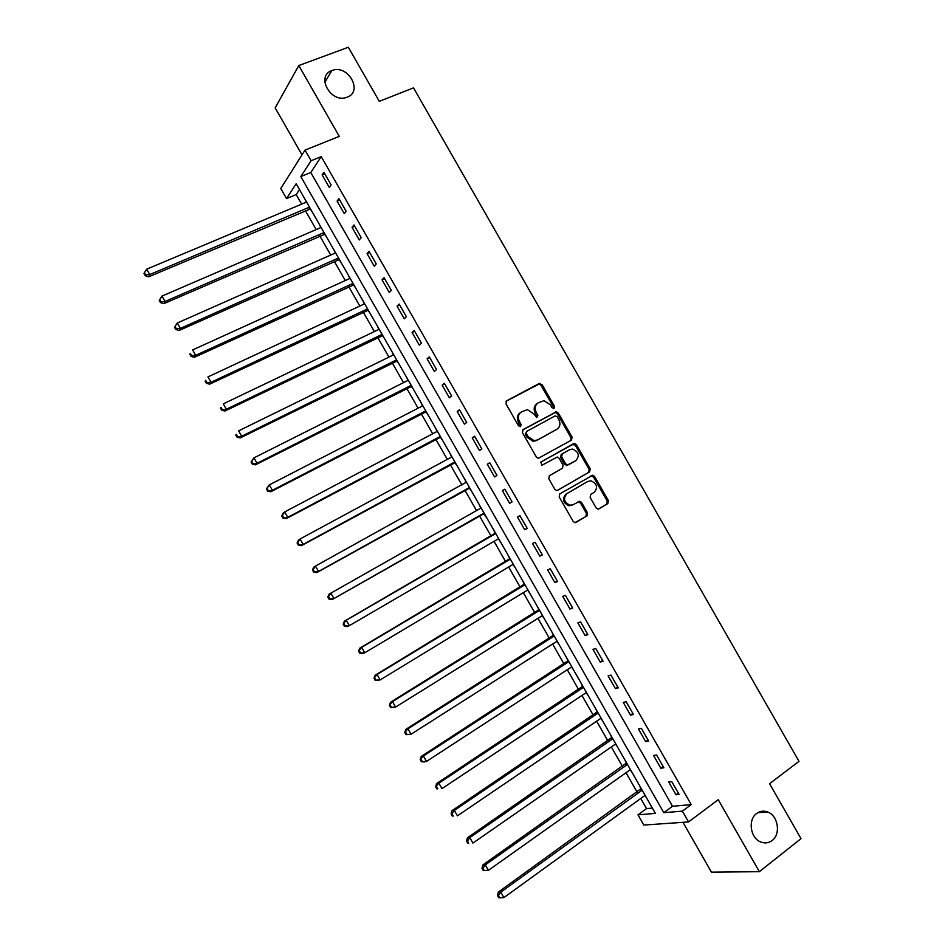 <?xml version="1.0" encoding="UTF-8"?>
<svg xmlns="http://www.w3.org/2000/svg" width="945" height="945" viewBox="0 0 945 945"><rect width="100%" height="100%" fill="white"/><g stroke="black" fill="none" stroke-linecap="round" stroke-linejoin="round"><path stroke-width="1.42" d="M554.03 408.382L554.455 406.279L542.087 384.65L539.134 383.552L506.626 400.798L505.965 403.834L518.51 425.793L520.612 426.538L521.061 424.411L519.443 421.564C517.506 417.371 518.191 414.123 521.486 411.831L527.393 409.681L533.748 413.827L536.725 417.548L537.87 415.28L536.264 412.469C534.338 408.299 535 405.086 538.248 402.818L544.001 400.692L550.368 404.826L551.974 407.626L554.03 408.382M553.51 408.535L553.427 406.976L541.06 385.371L539.028 384.072L506.024 401.306M520.128 426.691L518.451 422.25L519.443 421.564M536.937 417.548L535.248 413.154L536.264 412.469M756.638 813.48C747.649 819.658 750.377 838.321 760.879 842.03C764.942 843.578 768.675 843.07 772.1 840.53C781.125 834.116 778.054 815.393 767.482 811.932C763.572 810.538 759.957 811.058 756.638 813.48M331.943 70.544L331.872 70.568C315.571 75.966 330.821 103.548 346.685 97.335L347.158 97.158C363.612 91.547 347.772 63.847 331.943 70.544M596.071 507.819L597.783 509.06L598.988 508.835L607.8 503.602L608.367 500.531L594.594 476.457L592.798 475.205L559.806 493.869L559.204 496.987L573.154 521.416L574.855 522.656L586.951 515.994L587.542 512.887L581.6 502.492L579.852 501.24L573.272 504.618L570 505.232C563.964 502.256 562.948 498.381 566.965 493.573L587.932 481.407L590.979 480.804C597.051 483.651 598.126 487.502 594.192 492.357L590.731 494.389L590.141 497.46L596.071 507.819M682.384 811.141L688.539 821.937L643.817 825.056L637.993 814.838L655.405 813.385L296.163 183.743L286.524 198.604L280.771 188.516L305.022 150.101L311.094 160.733L300.817 176.585L663.803 812.688L682.384 811.141L691.22 804.585L321.241 156.622L311.094 160.733M305.022 150.101L339.279 136.375L298.809 65.536L348.351 47.25L379.288 101.339L413.497 87.873L799.009 761.339L769.573 783.677L801.006 838.64L759.367 871.68L718.247 799.694L688.539 821.937M571.489 440.122L572.079 437.098L558.33 413.059L556.369 411.772L523.081 429.597L522.443 432.656L536.382 457.061L538.248 458.337L571.489 440.122M576.45 444.741L590.223 468.803L589.633 471.85L557.739 490.254L556.546 490.479L554.762 489.226L548.797 478.772L549.411 475.678L562.488 468.236L563.09 465.164L559.156 458.29L557.302 457.014L542.548 464.928L541.757 465.082L540.894 462.034L574.584 443.477L576.45 444.741L575.387 445.378L589.125 469.405L590.223 468.803M682.987 822.327L711.431 872.164L759.367 871.68M298.809 65.536L275.184 107.872L302.01 154.874M321.241 156.622L310.775 172.498L672.509 806.274L691.22 804.585M322.115 174.872L329.297 187.464L331.104 184.889L323.887 172.25L322.115 174.872L324.761 173.785M337.082 201.108L344.275 213.7L346.13 211.219L338.912 198.58L337.082 201.108L339.716 199.986M352.072 227.355L359.265 239.959L361.179 237.573L353.95 224.922L352.072 227.355L354.694 226.209M367.062 253.614L374.255 266.218L376.228 263.938L368.999 251.287L367.062 253.614L369.672 252.445M382.063 279.885L389.269 292.501L391.289 290.316L384.06 277.653L382.063 279.885L384.65 278.692M397.065 306.18L404.283 318.808L406.362 316.717L399.121 304.042L397.065 306.18L399.652 304.963M412.091 332.486L419.296 345.114L421.435 343.13L414.205 330.443L412.091 332.486L414.654 331.234M427.116 358.805L434.334 371.444L436.531 369.554L429.278 356.867L427.116 358.805L429.668 357.541M442.154 385.147L449.371 397.786L451.627 395.99L444.374 383.304L442.154 385.147L444.682 383.847M457.191 411.5L464.42 424.151L466.724 422.45L459.471 409.752L457.191 411.5L459.719 410.177M472.24 437.866L479.469 450.529L481.844 448.922L474.579 436.212L472.24 437.866L474.756 436.507M487.301 464.243L494.542 476.918L496.964 475.406L489.699 462.696L487.301 464.243L489.805 462.873M502.374 490.644L509.615 503.319L512.095 501.913L504.831 489.191L502.374 490.644L504.854 489.238M517.458 517.057L524.699 529.732L527.227 528.432L519.963 515.698L517.458 517.057M532.543 543.481L539.784 556.168L542.383 554.963L535.106 542.229L532.543 543.481M547.639 569.929L554.892 582.616L557.538 581.506L550.262 568.76L547.639 569.929M562.747 596.378L570 609.088L572.705 608.072L565.417 595.326L562.747 596.378M577.856 622.849L585.109 635.572L587.873 634.65L580.596 621.893L577.856 622.849M592.976 649.345L600.24 662.067L603.064 661.252L595.775 648.483L592.976 649.345M608.107 675.852L615.372 688.574L618.254 687.854L610.954 675.084L608.107 675.852M623.251 702.371L630.516 715.105L633.457 714.479L626.157 701.698L623.251 702.371M638.395 728.902L645.671 741.648L648.66 741.128L641.36 728.335L638.395 728.902M653.55 755.457L660.827 768.202L663.886 767.777L656.574 754.984L653.55 755.457M668.717 782.011L676.006 794.769L679.112 794.45L671.8 781.645L668.717 782.011M299.506 189.591L296.222 194.575L301.668 204.132M305.353 210.593L316.197 229.588M319.823 235.943L330.726 255.055M334.294 261.304L345.268 280.547M348.764 286.689L359.821 306.05M363.258 312.074L374.374 331.565M377.752 337.483L388.938 357.104M392.246 362.904L403.515 382.642M406.763 388.336L418.092 408.205M421.281 413.792L432.68 433.779M435.799 439.248L447.28 459.364M450.34 464.727L461.892 484.974M464.881 490.219L476.504 510.595M479.434 515.722L491.081 536.134M494.046 541.355L505.646 561.673M508.682 567L520.211 587.211M523.317 592.657L534.799 612.773M537.965 618.337L549.388 638.347M552.624 644.029L563.988 663.933M567.295 669.733L578.588 689.543M581.966 695.461L593.2 715.152M596.649 721.189L607.824 740.785M611.332 746.94L622.46 766.43M626.027 772.703L637.095 792.087M640.734 798.478L646.522 808.613L652.381 808.081M305.282 199.714L306.286 202.195M310.114 208.892L312.216 211.857M319.729 225.028L320.78 227.603M324.548 234.206L326.663 237.183M334.176 250.354L335.298 253.036M338.995 259.521L341.11 262.521M348.634 275.704L349.815 278.48M353.454 284.858L355.58 287.871M363.104 301.053L364.333 303.947M367.912 310.208L370.05 313.232M377.575 326.427L378.874 329.415M382.382 335.569L384.532 338.605M392.057 351.812L393.415 354.907M396.865 360.955L399.014 364.002M406.551 377.209L407.968 380.41M411.347 386.34L413.508 389.411M421.057 402.629L422.521 405.925M425.841 411.748L428.014 414.831M435.562 428.05L437.086 431.452M440.346 437.169L442.52 440.264M450.068 453.494L451.663 457.002M454.852 462.601L457.049 465.708M464.597 478.95L466.18 482.458M469.381 488.045L471.567 491.176M479.127 504.417L480.71 507.914M483.899 513.513L485.801 516.82M493.668 529.897L495.239 533.393M498.44 538.981L500.649 542.135M508.221 555.4L509.792 558.873M512.981 564.472L515.202 567.638M522.774 580.915L524.333 584.376M527.582 590.07L529.767 593.165M537.339 606.442L538.898 609.891M542.206 615.703L544.332 618.691M551.904 631.981L553.463 635.418M556.841 641.348L558.908 644.242M566.492 657.531L568.039 660.968M571.477 667.005L573.485 669.804M581.081 683.105L582.616 686.519M586.124 692.685L588.085 695.378M595.669 708.679L597.205 712.093M600.784 718.377L602.686 720.964M610.281 734.277L611.805 737.679M615.455 744.081L617.286 746.574M624.893 759.898L626.405 763.288M630.126 769.797L631.91 772.195M639.505 785.519L641.029 788.898M644.809 795.536L646.534 797.828M646.522 808.613L637.993 814.838M296.222 194.575L286.524 198.604M310.775 172.498L300.817 176.585M672.509 806.274L663.803 812.688M509.615 503.319L512.084 501.901M524.699 529.732L527.156 528.302M539.784 556.168L542.229 554.703M554.892 582.616L557.326 581.128M570 609.088L572.41 607.564M585.109 635.572L587.518 634.024M600.24 662.067L602.626 660.496M615.372 688.574L617.746 686.98M630.516 715.105L632.878 713.475M645.671 741.648L648.022 739.994M660.827 768.202L663.166 766.525M676.006 794.769L678.321 793.068M537.232 403.515L537.244 403.503C533.984 405.783 533.323 408.984 535.248 413.154M520.459 412.54C517.187 414.831 516.513 418.068 518.451 422.25M570.745 440.547L571.028 437.748L557.29 413.733L555.341 412.457L522.597 429.987M557.137 416.651L555.081 415.906L526.731 431.404L526.282 433.542L527.995 436.531L534.102 440.654L537.563 439.945L556.888 429.266C560.101 426.975 560.751 423.75 558.826 419.615L557.137 416.651M526.554 431.511L525.278 434.204L526.282 433.542M556.416 429.573L536.536 440.594L533.086 441.303L526.991 437.192L525.278 434.204M557.456 490.384L588.546 472.453L589.125 469.405M549.305 475.748L562.488 468.236M540.658 462.211L573.532 443.689M575.907 460.593C579.899 455.679 578.765 451.828 572.516 449.064L569.658 449.655L562.251 453.824L561.649 456.872L565.582 463.747L567.413 465.023L575.907 460.593L568.536 464.798M562.251 453.824L561.2 454.45L560.598 457.498L561.649 456.872M567.472 465.401L564.519 464.361L560.598 457.498M575.387 445.378L572.469 444.327M587.117 481.844L587.932 481.407M572.197 505.173L568.925 505.776C562.901 502.823 561.885 498.948 565.901 494.152L586.845 481.985M575.576 522.632L585.853 516.525L586.443 513.418L580.513 503.047L578.009 501.842M598.445 509.048L606.678 504.157L607.245 501.086L593.495 477.048L590.909 475.878M306.617 202.053L146.711 269.16L149.771 274.534L148.613 276.826L310.515 208.892M145.672 274.806L144.443 272.656L143.994 273.577L145.211 275.727L145.672 274.806L149.771 274.534L309.511 207.132M144.443 272.656L146.711 269.16M148.613 276.826L145.211 275.727M321.111 227.461L162.008 296.068L165.068 301.455L163.851 303.64L324.95 234.195M160.969 301.715L159.74 299.565L159.256 300.451L160.485 302.601L160.969 301.715L165.068 301.455L324.017 232.553M159.74 299.565L162.008 296.068M163.851 303.64L160.485 302.601M335.629 252.894L177.306 323.001L180.365 328.387L179.101 330.466L339.397 259.521M176.266 328.647L175.038 326.486L174.541 327.324L175.758 329.474L176.266 328.647L180.365 328.387L338.523 257.985M175.038 326.486L177.306 323.001M179.101 330.466L175.758 329.474M350.134 278.338L192.626 349.933L195.686 355.332L194.351 357.316L353.855 284.847M191.575 355.58L190.347 353.43L189.827 354.233L191.055 356.383L191.575 355.58L195.686 355.332L353.04 283.429M189.827 354.233L190.347 353.43M194.351 357.316L191.055 356.383M364.664 303.794L207.947 376.901L211.007 382.288L209.625 384.178L368.314 310.196M206.896 382.536L205.667 380.386L205.124 381.142L206.353 383.292L206.896 382.536L211.007 382.288L367.57 308.885M205.124 381.142L205.667 380.386M209.625 384.178L206.353 383.292M379.193 329.262L223.28 403.869L226.339 409.268L224.898 411.051L382.784 335.558M222.229 409.516L221 407.354L220.433 408.075L221.65 410.224L226.339 409.268L382.099 334.365M220.433 408.075L221 407.354M224.898 411.051L221.65 410.224M393.734 354.753L238.612 430.861L241.684 436.259L240.184 437.948L397.266 360.931M237.561 436.507L236.333 434.346L235.742 435.019L236.971 437.181L241.684 436.259L396.64 359.844M235.742 435.019L236.333 434.346M240.184 437.948L236.971 437.181M408.287 380.244L253.969 457.864L257.04 463.274L255.469 464.845L411.748 386.316M252.917 463.511L251.689 461.349L251.063 461.987L252.291 464.137L257.04 463.274L411.193 385.347M251.063 461.987L253.969 457.864L251.689 461.349M255.469 464.845L252.291 464.137M422.84 405.759L269.325 484.891L272.396 490.301L270.778 491.778L426.242 411.725M268.274 490.526L267.045 488.364L266.395 488.955L267.624 491.116L272.396 490.301L425.758 410.862M266.395 488.955L269.325 484.891L267.045 488.364M270.778 491.778L267.624 491.116M437.37 431.31L284.693 511.93L287.764 517.34L286.087 518.71L440.748 437.133M283.63 517.565L282.401 515.403L281.74 515.958L282.968 518.12L287.764 517.34L440.323 436.401M281.74 515.958L283.027 513.324L284.693 511.93L282.401 515.403M286.087 518.71L282.968 518.12M451.982 456.837L300.073 538.981L303.144 544.391L301.408 545.667L455.254 462.566M299.01 544.615L297.781 542.454L297.096 542.962L298.313 545.123L303.144 544.391L454.899 461.94M297.096 542.962L298.337 540.28L300.073 538.981L297.781 542.454M301.408 545.667L298.313 545.123M466.417 482.139L315.453 566.055L318.536 571.465L316.74 572.635L469.771 488.01M314.39 571.678L313.161 569.516L312.452 569.989L313.681 572.15L318.536 571.465L469.476 487.502M312.452 569.989L313.669 567.248L315.453 566.055L313.161 569.516M316.74 572.635L313.681 572.15M481.147 507.961L330.844 593.141L333.928 598.551L332.073 599.626L484.301 513.478M480.946 507.595L480.249 508.469M329.781 598.764L328.553 596.602L327.82 597.027L329.049 599.201L333.928 598.551L482.848 513.773M327.82 597.027L329.002 594.228L330.844 593.141L328.553 596.602M332.073 599.626L329.049 599.201M498.027 539.028L498.83 538.945M495.475 533.063L344.346 621.231L346.248 620.239L349.331 625.661L498.665 538.662M495.747 533.547L346.248 620.239L343.2 624.09L344.429 626.251L345.185 625.862L343.956 623.7M345.185 625.862L349.331 625.661L347.417 626.63L344.429 626.251M343.2 624.09L344.346 621.231M510.016 558.554L359.702 648.246L361.663 647.36L364.746 652.782L513.277 564.26M510.347 559.145L361.663 647.36L358.58 651.164L359.809 653.326L360.6 652.983L359.36 650.81M360.6 652.983L364.746 652.782L362.774 653.645L359.809 653.326M358.58 651.164L359.702 648.246M524.558 584.045L375.07 675.273L377.09 674.494L380.173 679.916L527.889 589.881M524.959 584.754L377.09 674.494L373.984 678.25L375.212 680.424L376.015 680.116L374.787 677.943M376.015 680.116L380.173 679.916L375.212 680.424M373.984 678.25L375.07 675.273M539.122 609.56L390.439 702.324L392.518 701.639L395.612 707.073L542.513 615.514M539.583 610.375L392.518 701.639L389.387 705.36L390.616 707.533L391.443 707.262L390.214 705.088M391.443 707.262L395.612 707.073L390.616 707.533M389.387 705.36L390.439 702.324M553.687 635.087L405.818 729.386L407.957 728.808L411.051 734.241L557.137 641.159M554.219 636.02L407.957 728.808L404.791 732.481L406.031 734.655L406.882 734.43L405.653 732.257M406.882 734.43L411.051 734.241L406.031 734.655M404.791 732.481L405.818 729.386M568.252 660.626L421.21 756.461L423.407 755.988L426.502 761.422L571.784 666.816M568.855 661.677L423.407 755.988L420.218 759.615L421.458 761.788L422.332 761.611L421.092 759.437M422.332 761.611L426.502 761.422L424.293 761.883L421.458 761.788M420.218 759.615L421.21 756.461M582.841 686.188L436.614 783.559L438.87 783.181L441.965 788.626L586.432 692.484M583.502 687.346L438.87 783.181L435.657 786.772L436.885 788.945L437.795 788.803L436.555 786.63M437.795 788.803L436.885 788.945M435.657 786.772L436.614 783.559M597.429 711.75L452.017 810.668L454.332 810.397L457.427 815.842L601.091 718.176M598.15 713.038L454.332 810.397L452.017 813.834L451.096 813.94L452.324 816.114L453.257 816.019L452.017 813.834M453.257 816.019L452.324 816.114M451.096 813.94L452.017 810.668M612.017 737.336L467.432 837.79L469.819 837.624L472.913 843.082L615.75 743.88M612.821 738.73L469.819 837.624L467.491 841.062L466.546 841.121L467.775 843.306L468.732 843.247L467.491 841.062M468.732 843.247L467.775 843.306M466.546 841.121L467.432 837.79M626.63 762.934L482.86 864.935L485.305 864.876L488.4 870.321L630.421 769.596M627.492 764.446L485.305 864.876L482.978 868.313L481.997 868.325L483.238 870.51L484.218 870.487L482.978 868.313M488.4 870.321L484.218 870.487M481.997 868.325L482.86 864.935M641.242 788.543L498.298 892.092L500.791 892.139L503.898 897.596L645.104 795.324M642.163 790.174L500.791 892.139L498.464 895.565L497.472 895.541L498.712 897.726L499.704 897.75L498.464 895.565M503.898 897.596L499.704 897.75M497.472 895.541L498.298 892.092M553.427 406.976L554.455 406.279M520.069 425.085L521.061 424.411M536.855 415.965L537.87 415.28M538.118 384.284L539.134 383.552M541.06 385.371L542.087 384.65M554.361 412.67L555.4 411.985M557.29 413.733L558.33 413.059M571.028 437.748L572.079 437.098M526.991 437.192L527.995 436.531M536.536 440.594L537.563 439.945M555.849 429.928L556.888 429.266M588.546 472.453L589.633 471.85M564.519 464.361L565.582 463.747M565.901 494.152L566.965 493.573M580.513 503.047L581.6 502.492M586.443 513.418L587.542 512.887M585.853 516.525L586.951 515.994M593.495 477.048L594.594 476.457M607.245 501.086L608.367 500.531M606.678 504.157L607.8 503.602M308.991 209.058L309.877 207.782M323.438 234.372L324.348 233.143M337.897 259.698L338.83 258.517M352.355 285.047L353.324 283.913M366.825 310.397L367.818 309.322M381.296 335.77L382.323 334.743M395.778 361.167L396.829 360.175M410.272 386.564L411.347 385.619M424.766 411.973L425.876 411.087M439.283 437.405L440.417 436.566M453.789 462.849L454.958 462.058M468.318 488.305L469.511 487.561M494.483 534.161L495.723 533.5M509.024 559.664L510.3 559.05M523.577 585.168L524.877 584.612M538.142 610.694L539.477 610.186M553.297 635.666L553.9 635.465M552.719 636.233L554.065 635.772M567.874 661.216L568.488 661.028M567.295 661.795L568.677 661.37M582.451 686.779L583.077 686.613M581.884 687.358L583.289 686.991M597.039 712.353L597.677 712.211M596.472 712.943L597.913 712.613M611.639 737.939L612.289 737.821M611.084 738.541L612.549 738.258M626.251 763.548L626.913 763.442M625.696 764.151L627.185 763.926M640.864 789.158L641.549 789.087M640.308 789.772L641.832 789.595M324.82 82.298L331.872 70.568M757.855 812.653L767.482 811.932M539.028 384.072L540.044 383.351M555.341 412.457L556.369 411.772M533.086 441.303L534.102 440.654M566.35 465.625L567.413 465.023M573.52 444.115L574.584 443.477M568.925 505.776L570 505.232M578.777 501.795L579.852 501.24M591.712 475.796L592.798 475.205M309.287 208.963L309.984 207.947M323.816 234.254L324.478 233.356M338.357 259.556L338.983 258.776M352.91 284.882L353.489 284.209M367.463 310.232L368.007 309.641"/></g></svg>

